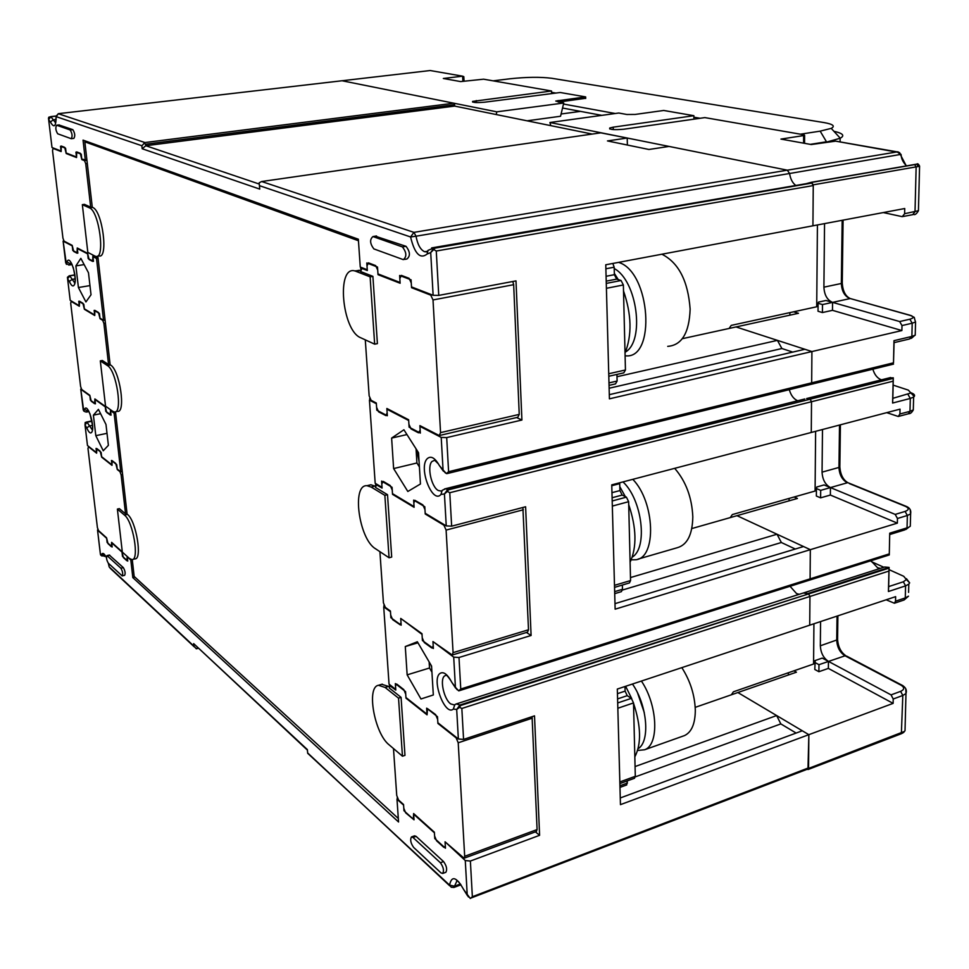 <?xml version="1.0" encoding="UTF-8"?>
<svg xmlns="http://www.w3.org/2000/svg" width="969" height="969" viewBox="0 0 969 969"><rect width="100%" height="100%" fill="white"/><g stroke="black" fill="none" stroke-linecap="round" stroke-linejoin="round"><path stroke-width="1.45" d="M91.958 420.982L85.211 422.46L85.006 424.979L87.162 422.23L92.007 421.236M92.515 425.318L89.487 425.948L86.75 427.898L85.006 424.979M85.018 425.028L87.476 445.51L96.561 452.705L96.064 448.405L101.115 452.366L101.624 456.702L111.944 464.866L111.447 460.481L116.716 464.635L117.225 469.044L120.786 471.867L114.112 413.206L110.551 410.65L111.06 415.144L105.778 411.316L105.27 406.847L94.926 399.434L95.446 403.843L90.383 400.173L89.875 395.8L80.79 389.272L81.13 388.593M95.81 435.675L93.399 415.144L98.426 409.366L105.984 424.483L108.395 445.34L103.247 450.755L95.81 435.675L107.014 433.325M83.77 411.11L80.79 389.272M114.112 413.206L115.614 412.903M67.6 278.781L70.192 300.305L67.43 277.304L69.211 275.814L74.843 274.893M105.076 320.049L103.538 320.315L99.977 318.171L99.444 313.52L94.15 310.383L94.683 315.01L84.339 308.796L83.806 304.242L78.755 301.238L79.288 305.768L70.192 300.305M103.538 320.315L96.512 258.469L92.939 256.615L93.484 261.351L88.191 258.578L87.646 253.866L77.302 248.488L77.835 253.139L72.784 250.474L72.239 245.872L63.142 241.148L63.627 240.615M78.416 287.527L75.885 265.906L80.851 258.36L88.482 272.786L91.025 294.758L85.926 301.94L78.416 287.527L89.96 285.601M66.401 264.367L63.142 241.148M96.512 258.469L98.051 258.214M92.939 256.615L93.666 256.494M77.302 248.488L78.017 248.379M48.644 119.575L51.999 147.506L48.474 118.133L48.874 117.14L50.909 116.728L53.271 119.817L50.4 121.985C54.107 128.441 56.032 126.66 56.154 116.643L56.081 116.171M86.931 160.236L81.784 159.061L81.226 154.156L75.933 152.133L76.49 157.002L66.146 152.993L65.577 148.196L60.526 146.258L61.083 151.031L51.999 147.506M85.357 160.442L83.043 140.117L358.348 239.222L360.262 267.044L367.263 269.757L366.803 262.974L377.51 267.044L377.971 273.9L400.076 282.476L399.64 275.475L411.074 279.835L411.498 286.909L433.131 295.291L438.751 295.4L515.992 280.889L521.916 420.025L516.622 417.554M71.561 138.664L73.862 138.373C75.303 136.06 74.964 133.153 72.832 129.652L58.939 124.953M404.582 259.426L406.907 259.014C410.493 256.046 410.202 251.807 406.023 246.32L375.294 236.17M627.379 145.035L627.222 138.034L607.478 140.929L648.927 149.48L669.058 146.428L787.312 170.181L549.92 122.506L550.804 125.655M600.78 132.838L627.222 138.034M454.667 106.093L454.606 104.725L145.641 144.224L145.798 145.725L454.667 106.093L592.18 134.061M454.606 104.725L453.843 103.211L342.057 80.754L58.455 113.664L56.154 116.643L141.862 145.738L144.962 142.552L453.843 103.211M74.843 274.93L69.211 275.814M904.138 599.968L905.276 597.921L908.486 596.177L904.138 599.968L894.399 603.227L895.526 601.18L895.635 596.65L809.721 625.175L809.951 596.468L808.618 593.924L809.951 596.468L461.838 708.46L459.536 707.334L456.69 709.453L458.361 738.996L463.57 739.408L534.513 715.861L539.6 835.314L470.377 861.041L465.277 860.557L445.583 842.255M888.658 586.596L889.094 567.41L807.843 593.537L803.374 592.98L808.618 593.924L889.021 568.137L888.428 591.514L888.658 586.596L903.35 581.788L906.403 579.547L909.649 582.853L908.801 584.137L905.579 585.87L903.35 581.788M799.243 594.312L796.53 593.549L790.05 586.281L796.53 593.549L799.243 594.312M808.727 580.092L810.096 578.856L810.326 549.677L615.133 609.174L611.754 484.863L811.271 432.465L811.513 401.723L810.132 399.204L811.513 401.723L449.773 492.724L447.375 491.428L444.432 493.972L446.249 525.901L451.651 526.167L525.61 506.763L531.097 635.494L458.991 657.491L453.71 657.139L433.652 642.059M614.988 603.651L803.543 546.528L810.326 549.677L897.355 523.139L897.464 518.488L895.199 514.406L830.445 487.577L830.36 495.05L897.355 523.139M622.437 590.036L781.353 542.507L795.283 549.023M781.353 542.507L777.017 534.234L630.48 577.56M794.096 497.012L797.426 498.454L736.985 515.678L777.017 534.234M807.976 768.974L808.849 734.672L620.451 804.645L617.314 689.056L809.721 625.175L809.951 596.468L888.888 571.08M620.269 797.959L802.284 730.783L808.849 734.672L737.881 692.544L776.641 715.558L635.058 766.564M635.276 776.872L780.832 723.904L796.118 733.048M780.832 723.904L776.641 715.558M460.978 884.794L453.989 887.434L451.251 887.253L449.543 885.109L454.509 886.199L453.867 887.483M307.657 753.264L449.543 885.109C451.699 875.286 456.411 876.775 463.691 889.603L470.304 898.493L472.363 896.737L808.582 767.86M307.597 752.477L307.391 749.618L307.621 752.428M307.209 749.933L193.667 643.622L307.391 749.618M197.301 648.418L196.283 648.77L193.921 646.141L193.667 643.622M196.283 648.77L197.615 647.728M193.921 646.141L109.182 566.913L108.358 563.255L109.182 566.913L110.575 568.597L194.26 646.868M100.764 555.213L100.437 554.304L101.757 554.159L104.846 555.831L101.793 555.94L100.413 554.389L97.53 530.104M445.098 842.436L445.449 848.214L434.766 838.56L434.415 832.819L413.654 814.178L414.029 819.822L403.964 810.726L403.588 805.13L396.987 799.195L398.562 821.991L132.814 577.597L130.803 560.009L127.254 556.824L127.751 561.087L122.482 556.327L121.997 552.088L111.677 542.822L112.174 547.013L107.123 542.458L106.638 538.292L97.554 530.128L97.821 529.353M122.3 575.901L124.638 575.307C125.57 573.382 125.134 570.814 123.317 567.604L109.291 555.043M445.679 872.354L445.873 872.282C447.375 869.435 446.612 865.862 443.56 861.574L416.076 836.356L414.55 835.835L411.571 836.901M130.803 560.009L132.268 559.646M120.786 471.867L122.264 471.528M521.916 420.025L446.697 437.6L441.21 437.394L419.94 426.36L420.34 433.082L409.1 427.172L408.688 420.51L386.91 409.209L387.334 415.737L376.796 410.202L376.36 403.734L369.443 400.149L370.594 399.894M369.443 400.149L375.185 483.265L382.028 487.383L381.604 481.084L392.07 487.298L392.481 493.645L414.054 506.593L413.654 500.113L424.797 506.726L425.197 513.267L446.249 525.901M419.94 426.36L420.909 426.13M386.91 409.209L387.854 409.003M441.21 437.394L443.063 469.965L446.382 473.599L448.599 471.709L811.671 382.84L811.913 351.553L609.416 398.84L605.77 264.779L812.93 225.801L813.245 185.563L811.816 183.08L806.353 183.71M813.245 185.563L436.268 251.019L433.761 249.53L430.708 252.57L427.159 254.011L428.007 250.365L434.1 247.882L430.805 252.388M892.837 398.332L893.297 377.813L809.321 398.913L806.656 398.525L810.132 399.204L893.236 378.382L892.606 403.043L892.837 398.332L910.921 392.99L914.215 396.527L913.634 397.06L910.303 398.441L907.989 394.419M444.541 488.957L804.791 398.986M797.717 400.754L797.608 400.718C793.72 399.046 790.946 395.364 789.287 389.671C790.946 395.364 793.72 399.046 797.608 400.718L797.717 400.754M912.556 337.321L909.37 339.017L911.877 336.437L893.987 340.664L893.503 362.818L811.671 382.84L810.629 384.439L811.671 382.84L811.913 351.553L804.876 349.276L609.307 394.662M609.138 388.242L781.898 348.525L792.739 352.098M781.898 348.525L777.417 340.373L616.999 376.723M793.563 311.812L798.48 313.29L736.028 326.941L777.417 340.373M531.097 635.494L526.458 632.478M432.998 642.253L433.373 648.479L422.411 640.545L422.024 634.38L401.408 618.925M400.778 619.106L401.178 625.175L390.87 617.713L390.471 611.705L383.712 606.86L384.632 606.594M453.71 657.139L455.418 687.251L458.616 690.836L460.759 689.02L810.096 578.856L810.326 549.677L736.985 515.678L691.818 528.553M459.718 690.255L459.027 690.8M383.712 606.86L389.041 684.138L395.74 689.431L395.34 683.581L405.563 691.612L405.95 697.523L427.002 714.177L426.639 708.169L437.491 716.709L437.867 722.765L458.361 738.996M407.15 674.86L405.284 646.553L417.348 641.757L431.556 666.042L433.325 694.967L420.97 698.976L407.15 674.86L429.509 668.016L429.134 661.888M459.536 707.334L460.578 705.505L808.618 593.924L459.912 705.008L460.578 705.505M793.962 670.814L796.445 672.195L695.209 707.358M539.6 835.314L535.385 831.862M396.987 799.195L397.75 798.928M471.055 898.009L808.098 768.926M134.885 577.076L132.814 577.597M417.954 642.798L405.284 646.553M431.932 672.183L429.509 668.016M431.06 665.194L431.629 667.205M393.62 468.572L391.621 438.085L403.916 429.776L418.547 452.765L420.449 483.991L407.828 491.477L393.62 468.572L416.912 462.988L416.052 448.829M447.545 473.32L446.382 473.599M447.375 491.428L448.477 489.805L810.132 399.204L447.799 489.43L444.529 493.827M406.968 434.56L391.621 438.085M419.407 466.937L416.912 462.988M416.779 449.979L419.08 461.583M824.546 223.621L823.904 287.163C824.353 295.012 827.235 300.087 832.565 302.376L832.48 310.334L901.885 330.55L811.913 351.553L736.028 326.941L682.346 338.69M901 154.362L789.602 173.499L787.312 170.181L789.602 173.499C790.401 178.902 792.472 182.899 795.803 185.479C792.472 182.899 790.401 178.902 789.602 173.499L416.028 236.206L410.577 236.969L413.92 232.366L416.028 236.206C417.578 244.527 420.401 249.687 424.507 251.686L426.481 251.867M433.761 249.53L434.911 248.161L811.816 183.08M261.654 181.518L601.107 132.789L261.666 181.518L259.171 182.802L259.753 189.1L142.177 148.742L141.862 145.738M259.413 185.551L259.753 189.1M259.038 183.977L145.798 145.725L142.177 148.742M145.641 144.224L143.884 143.303M58.225 113.7L144.962 142.552M108.286 563.183L122.203 575.925C123.136 573.999 122.7 571.431 120.883 568.209L107.002 555.612C106.093 557.49 106.529 560.021 108.286 563.183M440.386 862.737C443.439 867.037 444.214 870.61 442.712 873.457L441.016 872.912L413.63 847.415C410.686 843.163 409.96 839.675 411.45 836.95L412.964 837.458L440.386 862.737L443.56 861.574M84.146 264.585L75.885 265.906M57.68 133.783L71.209 138.7C72.639 136.387 72.287 133.48 70.168 129.979L56.674 125.219C55.294 127.484 55.633 130.343 57.68 133.783M373.84 248.9L403.334 259.644C406.919 256.664 406.617 252.424 402.45 246.925L372.968 236.557C369.589 239.428 369.879 243.546 373.84 248.9M100.582 413.678L93.399 415.144M608.811 376.251L623.782 372.871L625.441 369.988L623.37 284.971L621.068 280.513L616.659 279.12L614.37 274.687L614.176 267.214L612.844 263.447M609.053 385.371L615.521 383.894L617.108 381.047L616.938 374.422M614.54 587.371L629.426 582.938L630.553 580.564L628.639 501.688L626.41 497.158L622.146 495.062L619.93 490.568L619.675 482.792M614.721 593.646L621.395 591.647L622.473 589.309L622.364 585.046M626.604 784.975L627.415 780.844M634.416 778.289L635.301 776.314L633.52 702.925L631.364 698.346L627.234 695.669L625.102 691.115L624.981 686.512M731.389 694.797L733.376 691.818L813.572 664.019L813.924 623.782M730.275 517.591L732.334 514.563L815.086 491.041L815.619 431.326M729.1 328.467L731.22 325.39L816.71 306.773L817.424 224.953M536.317 831.523L537.092 829.561L532.078 716.672M398.538 698.164L402.45 756.195L389.126 744.846C374.494 733.594 366.125 686.888 378.504 685.289L385.129 687.469L398.538 698.164L401.081 697.365L389.308 688.014L389.998 685.858L395.788 690.085L395.522 686.185L396.224 684.017L396.987 684.259L403.807 689.613L405.732 694.24L405.999 698.177L427.05 714.843L427.523 708.654L435.626 714.601L437.661 719.41L437.903 723.443L456.133 737.869L458.216 742.787L464.684 856.305L464.115 858.231L445.062 841.795L445.292 845.646L444.735 847.56L443.693 847.233L436.571 840.789L434.609 836.005L434.366 832.189L413.618 813.548L413.315 819.229L405.672 812.846L403.794 808.243L403.552 804.512L398.586 800.055L396.733 795.476L393.487 748.565M389.393 686.682L381.738 684.296M401.081 697.365L404.969 755.36L402.45 756.195M452.305 654.996L527.536 632.151L528.505 629.777L522.885 507.477M384.863 495.353L389.066 557.769L375.451 548.708C358.93 539.139 351.42 484.234 366.972 485.711L371.151 487.044L384.863 495.353L387.515 494.699L375.475 487.431L376.469 484.839L382.077 488.073L381.798 483.882L383.288 481.411L390.265 485.542L392.251 490.12L392.53 494.347L414.102 507.308L413.836 502.996L414.914 500.319L422.884 504.897L424.967 509.633L425.234 513.994L443.947 525.234L446.103 530.091L453.08 652.634L452.22 655.02L432.949 641.563L433.204 645.717L432.368 648.067L431.568 647.837L424.265 642.544L422.242 637.808L421.987 633.69L400.73 618.44L400.996 622.473L400.185 624.811L392.627 619.615L390.689 615.049L390.422 611.039L385.347 607.393L383.433 602.863L379.909 551.664M426.057 513.788L425.234 513.994M393.329 494.154L392.53 494.347M375.487 486.329L370.897 484.766L368.256 485.408M387.515 494.699L391.694 557.066L389.066 557.769M439.732 435.432L517.797 417.276L519.239 414.393L513.667 284.692L512.807 281.482M370.122 276.855L374.664 344.165L360.734 337.757C341.863 330.659 336.11 264.719 355.151 271.017L370.122 276.855L372.895 276.359L360.577 271.526L361.958 268.437L367.324 270.508L367.009 265.99L368.438 262.853L375.657 265.603L377.716 270.097L378.019 274.663L400.124 283.251L399.834 278.587L401.372 275.39L409.1 278.321L411.268 282.984L411.546 287.696L430.769 295.157L433.01 299.942L440.556 432.622L439.248 435.541L419.892 425.609L420.158 430.091L418.499 432.828L411.001 428.892L408.918 424.216L408.639 419.771L386.861 408.482L387.14 412.842L385.977 415.64L378.588 411.837L376.602 407.331L376.311 403.019L371.115 400.318L369.153 395.861L365.289 339.853M412.891 287.442L411.546 287.696M379.327 274.433L378.019 274.663M360.553 270.739L354.388 270.86M372.895 276.359L377.401 343.62L374.664 344.165M96.185 256.446L95.64 257.5L92.879 256.082L92.649 261.412L89.124 259.559L87.585 253.345L77.241 247.979L77.048 253.2L73.68 251.431L72.178 245.351L64.063 241.148L62.949 238.192L52.532 150.704L53.016 148.402L61.144 151.564L61.277 146.04L64.669 147.336L66.207 153.526L76.551 157.547L76.721 151.915L80.27 153.272L81.844 159.606L84.521 160.648L85.732 163.725L90.674 207.172L92.636 207.414C102.484 210.661 108.722 259.365 98.923 255.889L97.469 256.119M82.85 159.473L81.844 159.606M67.188 153.405L66.207 153.526M94.938 256.082L87.828 252.4L82.341 204.653L89.451 207.875C99.262 211.121 105.524 259.874 95.774 256.385L94.938 256.082M82.341 204.653L84.448 204.362L90.674 207.172M113.688 411.825L110.49 410.141L110.236 414.998L106.711 412.443L105.209 406.35L94.877 398.937L94.659 403.71L91.28 401.275L89.814 395.304L81.711 389.49L80.609 386.498L70.713 303.382L71.112 301.347L79.337 306.265L79.531 301.226L82.898 303.236L84.4 309.305L94.744 315.519L94.841 310.346L98.499 312.478L100.037 318.692L102.702 320.303L103.901 323.428L108.576 364.586L110.502 364.974C119.72 369.867 126.176 413.327 117.443 411.341L115.529 411.728M100.655 318.583L100.037 318.692M85.006 309.196L84.4 309.305M112.622 411.244L105.536 406.156L100.316 360.88L107.414 365.567C116.607 370.461 123.075 413.969 114.378 411.97L112.622 411.244M100.316 360.88L102.363 360.492L108.576 364.586M127.218 556.472L126.915 560.76L123.402 557.587L121.937 551.615L111.629 542.361L111.374 546.71L108.019 543.67L106.578 537.819L98.487 530.552L97.397 527.524L87.985 448.465L88.518 446.757L96.621 453.177L96.839 448.574L100.207 451.227L101.672 457.174L112.004 465.362L112.041 460.59L115.771 463.448L117.273 469.529L119.95 471.649L121.113 474.81L125.558 513.861L127.448 514.382C136.096 520.583 142.649 559.67 134.945 558.883L132.644 559.452M129.398 558.435L122.324 552.088L117.382 509.088L124.456 515.084C133.08 521.298 139.645 560.421 131.978 559.61L129.398 558.435M117.382 509.088L119.357 508.628L125.558 513.861M369.686 398.295L369.807 400.064M375.56 483.495L375.693 485.481M383.954 605.213L384.051 606.764M389.417 684.429L389.538 686.282M397.217 797.741L397.314 799.086M398.32 818.49L134.17 576.422L132.256 559.573M127.096 514.079L115.481 411.752M110.139 364.744L97.808 256.058M92.273 207.257L84.848 141.837L87.04 141.559M84.848 141.837L358.445 240.736M360.65 267.19L360.795 269.334M644.288 712.615L637.614 693.053L644.288 712.615M641.405 681.05C657.709 705.044 659.392 744.834 644.615 749.764L637.626 750.454M683.169 736.052L684.562 735.556C691.624 732.128 695.209 723.673 695.318 710.216C694.773 695.064 690.279 680.868 681.837 667.629M638.111 748.71C650.405 741.527 647.34 705.153 632.454 684.029M634.828 756.874C641.514 743.962 641.078 726.096 633.532 703.264M631.74 698.637L625.635 686.294M632.818 479.34C655.02 502.027 656.812 557.829 635.858 559.743L631.231 559.84M638.026 559.113L677.149 547.751C687.251 544.929 692.472 534.622 692.811 516.816C691.927 497.46 685.882 481.302 674.69 468.342M632.272 557.09C648.019 547.812 642.205 499.641 622.994 481.92M630.104 562.226C636.984 547.025 636.524 527.826 628.711 504.643M625.344 496.637L619.833 486.741M618.573 262.369C650.708 271.792 656.401 360.25 625.09 355.756M667.726 346.357C681.788 345.291 689.262 332.888 690.134 309.123C688.063 281.022 678.651 262.72 661.9 254.217M625.441 352.038C645.112 340.858 637.178 280.659 614.213 268.534M625.029 352.97C632.127 335.165 631.618 314.489 623.515 290.954M618.283 279.629L614.334 273.367M585.7 98.475L585.664 96.912L560.239 92.503L484.657 102.193C476.469 102.871 472.448 102.617 472.581 101.406L551.531 90.989L483.628 79.192L460.663 81.59L443.317 78.477L462.637 76.176L430.2 70.531L58.455 113.664L56.081 116.195M551.615 93.605L551.531 90.989M585.664 96.912L555.782 101.042L563.74 103.005L496.794 111.835L342.057 80.754L430.115 70.543M580.455 111.374L561.099 114.003M563.74 103.005L560.554 116.256L527.051 120.822M807.092 769.301L808.098 769.507L808.57 768.441L808.849 734.672L893.127 703.373L893.224 699L891.044 694.882L828.447 661.391L828.362 668.404L893.127 703.373M496.794 111.835L496.213 114.548M806.075 183.71L811.428 182.281L813.257 184.837L812.93 225.801L904.743 208.529L904.622 213.713L902.26 216.668L883.268 212.562M886.732 412.649L898.263 416.476L899.922 413.993L900.031 409.148L811.271 432.465L811.513 401.723L893.091 381.192M910.921 392.99L908.341 390.119L893.127 385.117M835.666 141.147L811.271 144.538L780.953 139.088L803.64 135.575L804.597 135.333L804.004 134.812L704.838 117.6L623.782 129.228C614.08 130.04 609.392 129.628 609.695 128.017L613.195 127.169L613.256 129.58M693.901 119.163L693.865 115.699L663.729 110.466L635.107 114.439L626.87 114.487L618.779 113.022L549.92 122.506M693.865 115.699L613.195 127.169M899.644 152.617L834.2 140.893L897.258 151.879L901.158 155.004M917.389 164.015L916.65 164.197L918.442 166.486L919.581 166.377M901.885 330.55L901.994 325.572L899.656 321.551L825.963 300.487L818.43 302.122L818.102 303.297L822.499 304.569L850.019 298.585C844.665 296.32 841.77 291.281 841.346 283.481L842.17 220.302M915.221 335.165L915.56 321.962L912.204 323.21L911.877 336.437L915.221 335.165L915.293 332.524M909.37 339.017L894.072 342.638L893.503 362.818M881.415 379.836L881.318 379.8C877.32 378.237 874.498 374.688 872.863 369.177M893.297 377.813L888.743 378.007M822.499 304.569L822.415 312.551L818.03 311.255L818.102 303.297M822.415 312.551L832.48 310.334M816.722 305.744L818.078 306.143M789.868 315.179L789.88 312.624M893.987 340.664L894.072 342.638M892.606 403.043L910.303 398.441L909.988 411.328L913.295 409.923L913.367 406.944M911.066 392.796C914.13 393.923 915.172 395.17 914.215 396.527M822.487 429.521L822.063 472.145C822.487 479.582 825.285 484.718 830.445 487.577L824.062 484.936L816.758 487.007L816.431 488.582L820.682 490.362L847.354 482.768C842.17 479.946 839.372 474.834 838.96 467.446L839.517 425.052M907.529 528.214L904.634 529.946L910.291 526.228L910.388 522.727M906.403 579.547L903.714 576.276L889.045 569.639M883.813 567.265L871.434 561.669M906.415 578.663L909.649 582.853M894.399 603.227L886.163 599.799M814.856 662.457L818.975 664.686L818.902 671.711L814.796 669.47L815.183 660.531L822.257 658.084L828.447 661.391C823.444 658.048 820.743 652.84 820.331 645.79L820.573 621.565M905.179 724.582L905.022 730.662L903.774 732.298L905.022 730.662L905.979 693.538L902.817 695.463L900.625 691.357C904.549 689.54 904.671 687.481 901.013 685.18L844.859 655.698C839.844 652.379 837.131 647.219 836.731 640.206L837.034 616.102M815.111 488.655L816.419 489.2M820.682 490.362L820.61 497.848L816.358 496.043L816.431 488.582M820.61 497.848L830.36 495.05M910.218 510.021L910.618 513.885L907.359 515.484L907.045 527.851L889.724 533.18L889.276 554.946L889.724 533.18M904.634 529.946L889.821 534.513M889.263 553.893L810.096 578.856L809.381 580.177L889.288 554.946M880.324 568.391L877.539 567.701L870.937 560.736M889.094 567.41L884.612 567.01L803.24 593.028M888.428 591.514L905.579 585.87L905.276 597.921L895.526 601.18M889.082 567.507L889.021 568.137M813.597 660.434L815.062 661.233M818.975 664.686L845.634 655.589C840.91 652.222 838.221 646.929 837.579 639.71L837.591 638.801M818.902 671.711L828.362 668.404M903.169 732.758L901.364 733.703L902.817 695.463L893.224 699M788.354 675.005L788.366 672.752M789.093 500.828L789.093 498.429M430.987 70.664L462.649 76.176L463.824 76.672L464.054 81.19M463.872 77.617L463.824 76.672M810.278 144.357L826.472 141.789L820.174 131.142L831.232 128.368L840.256 138.216L826.472 142.116M833.909 131.299C842.921 133.298 845.041 135.599 840.256 138.216M493.076 80.839L510.288 78.743C526.615 77.023 540.448 76.866 551.773 78.283L823.892 122.554C833.025 124.141 835.472 126.079 831.232 128.368M800.418 134.194L820.174 131.142M693.877 117.188L700.115 118.279M551.579 92.321L555.831 93.06M585.7 98.281L558.58 102.06M563.486 104.046L615.206 113.506M562.529 108.031L601.81 115.359M86.883 422.024L92.358 429.97M88.312 410.371L87.731 411.147L84.557 409.39L83.237 409.887M86.75 427.898C88.918 432.804 90.65 434.112 91.982 431.859C95.119 425.73 87.283 402.099 84.557 409.39M85.054 425.149L87.476 445.51M67.648 278.89L69.344 281.434C71.524 286.182 73.269 287.163 74.577 284.377C77.665 276.94 69.695 253.369 67.031 261.969L65.735 262.841M48.68 119.684L50.4 121.985M427.159 254.011C420.171 259.474 414.647 253.793 410.577 236.969L259.462 185.66M433.131 295.291L430.708 252.57M48.632 119.514L50.909 116.728L56.081 116.123M56.129 119.478L53.271 119.817L55.608 122.906M56.093 115.989L50.63 116.631L56.093 115.989M71.149 262.623L68.872 265.07L65.71 262.962M71.682 263.592L70.301 263.81L67.031 261.969M67.588 278.721L69.804 275.959L74.77 282.948M75.146 278.89L72.142 279.387L69.344 281.434M69.526 275.802L74.867 275.135M456.859 881.112L454.509 886.199L460.396 883.97M106.154 557.163L106.481 557.865C104.495 553.699 102.92 552.475 101.757 554.159M97.554 530.128L100.437 554.304M467.228 894.944L465.277 860.557M446.697 437.6L448.599 471.709M436.268 251.019L438.751 295.4M449.773 492.724L451.651 526.167M458.991 657.491L460.759 689.02M455.539 687.518L457.077 689.71M455.418 687.251L451.784 682.285C447.448 674.121 443.463 671.202 439.853 673.503C431.266 679.826 445.062 716.515 453.322 709.09L456.69 709.453M455.684 688.16L451.784 682.285M455.285 704.451L456.229 703.954L454.861 704.62L453.322 709.09M451.288 681.304C447.86 676.18 445.982 674.206 445.667 675.393L444.492 676.011C439.587 679.487 443.996 699.315 450.694 703.906L454.328 704.947M461.838 708.46L463.57 739.408M470.377 861.041L472.363 896.737M803.374 592.98L456.229 703.954L459.912 705.008L456.787 709.332M467.349 895.211L468.451 896.979M467.433 895.622L463.691 889.603C459.451 882.226 457.089 879.428 456.617 881.221L456.956 881.087M443.063 469.965L439.308 465.459C434.839 457.61 430.757 455.406 427.063 458.846C418.293 467.93 432.537 504.607 440.98 494.432L444.432 493.972M443.196 470.244L445.352 472.945M443.451 471.249L439.308 465.459M438.533 464.03L434.669 460.227L431.895 461.547C426.881 466.586 431.447 487.177 438.327 490.52L441.27 491.077M448.477 489.805L445.583 488.776L442.155 490.35L440.98 494.432M261.666 181.518L413.92 232.366L897.258 151.879C897.863 151.455 899.135 152.363 901.073 154.604L901.158 155.028C901.291 158.746 903.084 162.368 906.536 165.893M810.98 182.911L434.911 248.161M431.641 247.907L810.847 182.887M120.883 568.209L123.317 567.604M109.824 555.225L107.426 555.806M416.076 836.356L412.964 837.458M70.168 129.979L72.832 129.652M59.291 124.916L56.674 125.219L59.279 124.904M402.45 246.925L406.023 246.32M376.529 235.988L373.017 236.569M88.663 410.953L86.629 412.055L85.018 411.777L83.213 409.996M614.176 267.214L605.879 268.776M606.085 276.286L614.37 274.687M616.659 279.12L606.219 281.143M606.279 283.396L621.068 280.513M623.37 284.971L606.412 288.302M608.738 373.743L625.441 369.988M608.992 382.9L617.108 381.047M619.748 483.628L611.778 485.723M611.972 492.676L619.93 490.568M622.146 495.062L612.105 497.751M612.202 500.961L626.41 497.158M628.639 501.688L612.335 506.084M614.491 585.324L630.553 580.564M614.661 591.635L622.473 589.309M617.435 693.671L625.102 691.115M627.234 695.669L617.58 698.903M617.689 702.949L631.364 698.346M633.52 702.925L617.834 708.242M619.833 781.935L635.301 776.314M619.942 785.762L627.464 783.025M532.308 718.162L458.216 742.787M464.684 856.305L537.092 829.561M388.908 686.306L385.129 687.469M377.728 484.791L376.941 484.984M443.947 525.234L444.771 525.016M523.345 509.767L446.103 530.091M453.08 652.634L528.505 629.777M375.088 486.087L371.151 487.044M363.351 268.243L362.055 268.461M430.769 295.157L432.138 294.903M513.667 284.692L433.01 299.942M440.556 432.622L519.239 414.393M360.202 270.605L356.095 271.332M54.01 148.293L53.041 148.414M84.521 160.648L86.944 160.333M87.307 163.519L85.732 163.725M89.451 207.875L92.636 207.414M102.702 320.303L103.332 320.182M105.427 323.149L103.901 323.428M107.414 365.567L110.502 364.974M122.603 474.483L121.113 474.81M124.456 515.084L127.448 514.382M476.3 100.57L476.397 102.569M558.083 100.522L558.132 101.975M803.592 143.158L803.64 135.575M906.294 165.929L900.637 155.113M918.442 166.486L813.257 184.837M903.241 216.475L912.653 214.682L915.015 211.739L916.141 166.995L914.7 164.621L811.816 182.366M904.622 213.713L918.43 210.721L918.491 208.686M823.904 287.163L841.346 283.481L842.255 282.621M851.485 298.888L910.206 315.422C914.142 316.754 914.021 318.014 909.855 319.201L899.656 321.551M910.206 315.422L911.805 315.821M901.994 325.572L912.204 323.21L909.855 319.201M914.7 164.621L811.55 182.305M898.638 416.379L908.316 413.811L909.988 411.328L899.922 413.993M822.063 472.145L838.96 467.446L839.857 466.295M849.377 483.592L905.458 506.363C909.249 508.216 909.128 509.9 905.094 511.426L895.199 514.406M905.458 506.363L907.263 506.848M897.464 518.488L907.359 515.484L905.094 511.426M908.801 584.137L908.595 592.374M820.331 645.79L837.579 639.71L837.894 615.824M846.676 656.122L902.914 685.689M891.044 694.882L900.625 691.357M901.013 685.18L901.812 685.059C905.712 687.263 907.105 690.085 905.979 693.538L905.773 688.971M808.57 768.441L903.968 731.595M901.231 733.763L808.098 769.507M462.891 81.323L462.637 76.176M86.35 422.06L91.946 420.909M89.972 413.775L92.527 425.391L92.455 430.115M83.225 409.96L80.754 389.247M65.71 262.926L63.118 241.136M73.184 267.359C77.12 284.026 73.632 284.244 74.916 282.984M69.489 264.973L72.13 264.549M449.664 885.763L308.081 753.337M198.245 648.297L196.78 648.709M459.04 690.788L809.381 580.177M447.181 473.575L810.629 384.439M427.135 251.443L424.676 251.746L427.196 251.31M56.105 116.595L55.657 122.93M104.313 556.388L105.585 556.073M109.4 555.019L107.002 555.612M445.873 872.282L442.712 873.457M376.469 235.976L372.968 236.557M87.065 411.97L88.991 411.583M634.55 778.24L619.881 783.582M626.737 784.926L619.978 787.397M389.998 685.858L390.882 685.592M464.115 858.231L536.463 831.475M444.735 847.56L445.401 847.318M382.271 684.138L378.504 685.289M376.469 484.839L377.413 484.609M370.897 484.766L366.972 485.711M361.958 268.437L363.266 268.207M359.257 270.29L355.151 271.017M95.834 257.475L97.93 257.136M53.016 148.402L53.985 148.281M113.482 412.116L114.257 411.958M71.112 301.347L71.742 301.238M644.615 749.764L684.562 735.556M472.618 102.072L472.581 101.406M804.597 135.333L804.549 143.327M913.634 214.488C915.027 215.07 916.626 213.81 918.43 210.721L919.581 166.087C918.442 163.955 917.546 163.301 916.916 164.1L811.428 182.281M915.56 321.962C913.064 315.191 916.347 318.862 910.46 315.373L850.273 298.549C845.525 296.344 842.86 291.221 842.255 283.166L843.078 220.133M911.429 338.314L914.627 335.504M810.932 384.366L893.515 364.114M806.656 398.525L890.681 377.522M908.668 413.727C910.291 413.848 911.829 412.576 913.295 409.923L913.634 397.06M910.291 526.228L910.618 513.885C911.296 510.227 909.758 507.695 906.003 506.278L847.899 482.695C843.163 479.897 840.474 474.677 839.844 467.034L840.402 424.81M906.015 529.413L908.898 527.136M609.719 128.974L609.695 128.017M840.135 138.276L840.087 141.922"/></g></svg>
